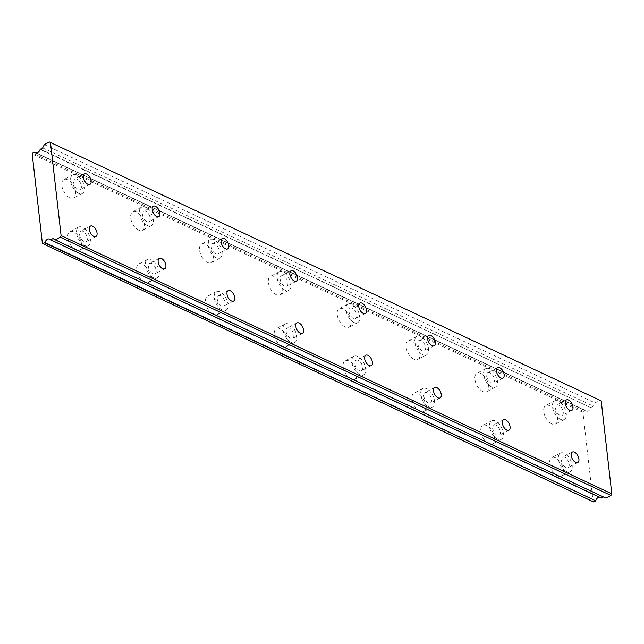 <?xml version="1.0" encoding="UTF-8"?>
<svg xmlns="http://www.w3.org/2000/svg" width="644" height="644" viewBox="0 0 644 644"><rect width="100%" height="100%" fill="white"/><g stroke="black" fill="none" stroke-linecap="round" stroke-linejoin="round"><path stroke-width="0.48" stroke-dasharray="3.22 2.42" d="M82.859 231.268A5.877 3.18 62.5 0 0 80.725 231.156A5.877 3.18 62.5 0 0 79.928 236.187A5.877 3.18 62.5 0 0 84.026 241.468A5.877 3.18 62.5 0 0 86.159 241.581A5.877 3.18 62.5 0 0 86.956 236.549A5.877 3.18 62.5 0 0 82.859 231.268M151.702 263.549A5.877 3.18 62.5 0 0 149.569 263.436A5.877 3.18 62.5 0 0 148.772 268.468A5.877 3.18 62.5 0 0 152.861 273.748A5.877 3.18 62.5 0 0 154.995 273.861A5.877 3.18 62.5 0 0 155.792 268.83A5.877 3.18 62.5 0 0 151.702 263.549M558.799 405.108A5.877 3.18 62.5 0 0 556.666 404.996A5.877 3.18 62.5 0 0 555.869 410.027A5.877 3.18 62.5 0 0 559.958 415.308A5.877 3.18 62.5 0 0 562.091 415.42A5.877 3.18 62.5 0 0 562.888 410.389A5.877 3.18 62.5 0 0 558.799 405.108M489.955 372.82A5.877 3.18 62.5 0 0 487.822 372.707A5.877 3.18 62.5 0 0 487.025 377.738A5.877 3.18 62.5 0 0 491.122 383.027A5.877 3.18 62.5 0 0 493.256 383.132A5.877 3.18 62.5 0 0 494.053 378.1A5.877 3.18 62.5 0 0 489.955 372.82M421.12 340.539A5.877 3.18 62.5 0 0 418.986 340.426A5.877 3.18 62.5 0 0 418.189 345.458A5.877 3.18 62.5 0 0 422.279 350.738A5.877 3.18 62.5 0 0 424.412 350.851A5.877 3.18 62.5 0 0 425.209 345.82A5.877 3.18 62.5 0 0 421.12 340.539M352.276 308.251A5.877 3.18 62.5 0 0 350.143 308.146A5.877 3.18 62.5 0 0 349.346 313.169A5.877 3.18 62.5 0 0 353.443 318.458A5.877 3.18 62.5 0 0 355.577 318.563A5.877 3.18 62.5 0 0 356.374 313.539A5.877 3.18 62.5 0 0 352.276 308.251M283.441 275.97A5.877 3.18 62.5 0 0 281.307 275.857A5.877 3.18 62.5 0 0 280.51 280.889A5.877 3.18 62.5 0 0 284.6 286.169A5.877 3.18 62.5 0 0 286.733 286.282A5.877 3.18 62.5 0 0 287.53 281.251A5.877 3.18 62.5 0 0 283.441 275.97M214.597 243.69A5.877 3.18 62.5 0 0 212.464 243.577A5.877 3.18 62.5 0 0 211.667 248.608A5.877 3.18 62.5 0 0 215.764 253.889A5.877 3.18 62.5 0 0 217.897 254.002A5.877 3.18 62.5 0 0 218.694 248.97A5.877 3.18 62.5 0 0 214.597 243.69M220.538 295.829A5.877 3.18 62.5 0 0 218.405 295.725A5.877 3.18 62.5 0 0 217.608 300.748A5.877 3.18 62.5 0 0 221.705 306.037A5.877 3.18 62.5 0 0 223.838 306.142A5.877 3.18 62.5 0 0 224.635 301.118A5.877 3.18 62.5 0 0 220.538 295.829M289.381 328.118A5.877 3.18 62.5 0 0 287.248 328.005A5.877 3.18 62.5 0 0 286.451 333.037A5.877 3.18 62.5 0 0 290.541 338.317A5.877 3.18 62.5 0 0 292.674 338.43A5.877 3.18 62.5 0 0 293.471 333.399A5.877 3.18 62.5 0 0 289.381 328.118M358.217 360.399A5.877 3.18 62.5 0 0 356.084 360.286A5.877 3.18 62.5 0 0 355.287 365.317A5.877 3.18 62.5 0 0 359.384 370.598A5.877 3.18 62.5 0 0 361.517 370.711A5.877 3.18 62.5 0 0 362.314 365.679A5.877 3.18 62.5 0 0 358.217 360.399M427.061 392.679A5.877 3.18 62.5 0 0 424.927 392.574A5.877 3.18 62.5 0 0 424.13 397.606A5.877 3.18 62.5 0 0 428.22 402.886A5.877 3.18 62.5 0 0 430.353 402.999A5.877 3.18 62.5 0 0 431.15 397.968A5.877 3.18 62.5 0 0 427.061 392.679M495.896 424.968A5.877 3.18 62.5 0 0 493.763 424.855A5.877 3.18 62.5 0 0 492.966 429.886A5.877 3.18 62.5 0 0 497.063 435.167A5.877 3.18 62.5 0 0 499.197 435.28A5.877 3.18 62.5 0 0 499.994 430.248A5.877 3.18 62.5 0 0 495.896 424.968M564.74 457.248A5.877 3.18 62.5 0 0 562.606 457.143A5.877 3.18 62.5 0 0 561.81 462.167A5.877 3.18 62.5 0 0 565.899 467.455A5.877 3.18 62.5 0 0 568.032 467.56A5.877 3.18 62.5 0 0 568.829 462.529A5.877 3.18 62.5 0 0 564.74 457.248M76.918 179.121A5.877 3.18 62.5 0 0 74.785 179.008A5.877 3.18 62.5 0 0 73.988 184.039A5.877 3.18 62.5 0 0 78.085 189.32A5.877 3.18 62.5 0 0 80.218 189.433A5.877 3.18 62.5 0 0 81.015 184.401A5.877 3.18 62.5 0 0 76.918 179.121M145.761 211.401A5.877 3.18 62.5 0 0 143.628 211.288A5.877 3.18 62.5 0 0 142.823 216.32A5.877 3.18 62.5 0 0 146.921 221.608A5.877 3.18 62.5 0 0 149.054 221.713A5.877 3.18 62.5 0 0 149.851 216.682A5.877 3.18 62.5 0 0 145.761 211.401M36.37 153.022L585.396 410.494A4.178 2.866 -64.9 0 0 586.145 411.097A4.178 2.866 -64.9 0 0 588.326 410.944A4.178 2.866 -64.9 0 0 590.838 407.66L40.121 149.392M75.71 250.001A10.449 5.659 -117.5 0 1 68.433 240.606A10.449 5.659 -117.5 0 1 69.858 231.663A10.449 5.659 -117.5 0 1 73.649 231.864A10.449 5.659 -117.5 0 1 80.927 241.25A10.449 5.659 -117.5 0 1 79.502 250.194A10.449 5.659 -117.5 0 1 75.71 250.001M84.477 245.436A10.449 5.659 -117.5 0 1 77.2 236.042A10.449 5.659 -117.5 0 1 78.616 227.099A10.449 5.659 -117.5 0 1 82.408 227.3A10.449 5.659 -117.5 0 1 89.685 236.686A10.449 5.659 -117.5 0 1 88.268 245.63A10.449 5.659 -117.5 0 1 84.477 245.436M144.554 282.281A10.449 5.659 -117.5 0 1 137.277 272.887A10.449 5.659 -117.5 0 1 138.693 263.951A10.449 5.659 -117.5 0 1 142.485 264.145A10.449 5.659 -117.5 0 1 149.762 273.539A10.449 5.659 -117.5 0 1 148.345 282.474A10.449 5.659 -117.5 0 1 144.554 282.281M153.312 277.717A10.449 5.659 -117.5 0 1 146.035 268.331A10.449 5.659 -117.5 0 1 147.46 259.387A10.449 5.659 -117.5 0 1 151.251 259.58A10.449 5.659 -117.5 0 1 158.529 268.975A10.449 5.659 -117.5 0 1 157.104 277.918A10.449 5.659 -117.5 0 1 153.312 277.717M551.65 423.841A10.449 5.659 -117.5 0 1 544.373 414.446A10.449 5.659 -117.5 0 1 545.79 405.503A10.449 5.659 -117.5 0 1 549.582 405.704A10.449 5.659 -117.5 0 1 556.859 415.09A10.449 5.659 -117.5 0 1 555.442 424.034A10.449 5.659 -117.5 0 1 551.65 423.841M560.409 419.276A10.449 5.659 -117.5 0 1 553.132 409.882A10.449 5.659 -117.5 0 1 554.556 400.938A10.449 5.659 -117.5 0 1 558.348 401.14A10.449 5.659 -117.5 0 1 565.625 410.526A10.449 5.659 -117.5 0 1 564.2 419.469A10.449 5.659 -117.5 0 1 560.409 419.276M482.807 391.552A10.449 5.659 -117.5 0 1 475.53 382.166A10.449 5.659 -117.5 0 1 476.954 373.222A10.449 5.659 -117.5 0 1 480.746 373.415A10.449 5.659 -117.5 0 1 488.023 382.81A10.449 5.659 -117.5 0 1 486.598 391.753A10.449 5.659 -117.5 0 1 482.807 391.552M491.573 386.988A10.449 5.659 -117.5 0 1 484.296 377.601A10.449 5.659 -117.5 0 1 485.713 368.658A10.449 5.659 -117.5 0 1 489.504 368.851A10.449 5.659 -117.5 0 1 496.782 378.245A10.449 5.659 -117.5 0 1 495.365 387.189A10.449 5.659 -117.5 0 1 491.573 386.988M413.971 359.272A10.449 5.659 -117.5 0 1 406.694 349.877A10.449 5.659 -117.5 0 1 408.111 340.934A10.449 5.659 -117.5 0 1 411.902 341.135A10.449 5.659 -117.5 0 1 419.18 350.521A10.449 5.659 -117.5 0 1 417.763 359.465A10.449 5.659 -117.5 0 1 413.971 359.272M422.73 354.707A10.449 5.659 -117.5 0 1 415.452 345.313A10.449 5.659 -117.5 0 1 416.877 336.377A10.449 5.659 -117.5 0 1 420.669 336.571A10.449 5.659 -117.5 0 1 427.946 345.965A10.449 5.659 -117.5 0 1 426.521 354.9A10.449 5.659 -117.5 0 1 422.73 354.707M345.128 326.991A10.449 5.659 -117.5 0 1 337.85 317.597A10.449 5.659 -117.5 0 1 339.275 308.653A10.449 5.659 -117.5 0 1 343.067 308.846A10.449 5.659 -117.5 0 1 350.344 318.241A10.449 5.659 -117.5 0 1 348.919 327.184A10.449 5.659 -117.5 0 1 345.128 326.991M353.894 322.427A10.449 5.659 -117.5 0 1 346.617 313.032A10.449 5.659 -117.5 0 1 348.034 304.089A10.449 5.659 -117.5 0 1 351.825 304.282A10.449 5.659 -117.5 0 1 359.102 313.676A10.449 5.659 -117.5 0 1 357.686 322.62A10.449 5.659 -117.5 0 1 353.894 322.427M276.292 294.702A10.449 5.659 -117.5 0 1 269.015 285.308A10.449 5.659 -117.5 0 1 270.432 276.373A10.449 5.659 -117.5 0 1 274.223 276.566A10.449 5.659 -117.5 0 1 281.5 285.96A10.449 5.659 -117.5 0 1 280.084 294.896A10.449 5.659 -117.5 0 1 276.292 294.702M285.051 290.138A10.449 5.659 -117.5 0 1 277.773 280.752A10.449 5.659 -117.5 0 1 279.198 271.808A10.449 5.659 -117.5 0 1 282.99 272.001A10.449 5.659 -117.5 0 1 290.267 281.396A10.449 5.659 -117.5 0 1 288.842 290.339A10.449 5.659 -117.5 0 1 285.051 290.138M207.448 262.422A10.449 5.659 -117.5 0 1 200.171 253.028A10.449 5.659 -117.5 0 1 201.596 244.084A10.449 5.659 -117.5 0 1 205.388 244.285A10.449 5.659 -117.5 0 1 212.665 253.672A10.449 5.659 -117.5 0 1 211.24 262.615A10.449 5.659 -117.5 0 1 207.448 262.422M216.215 257.858A10.449 5.659 -117.5 0 1 208.938 248.463A10.449 5.659 -117.5 0 1 210.355 239.52A10.449 5.659 -117.5 0 1 214.146 239.721A10.449 5.659 -117.5 0 1 221.423 249.107A10.449 5.659 -117.5 0 1 220.007 258.051A10.449 5.659 -117.5 0 1 216.215 257.858M213.389 314.562A10.449 5.659 -117.5 0 1 206.112 305.176A10.449 5.659 -117.5 0 1 207.537 296.232A10.449 5.659 -117.5 0 1 211.329 296.425A10.449 5.659 -117.5 0 1 218.606 305.82A10.449 5.659 -117.5 0 1 217.181 314.763A10.449 5.659 -117.5 0 1 213.389 314.562M222.156 310.006A10.449 5.659 -117.5 0 1 214.879 300.611A10.449 5.659 -117.5 0 1 216.295 291.668A10.449 5.659 -117.5 0 1 220.087 291.861A10.449 5.659 -117.5 0 1 227.364 301.255A10.449 5.659 -117.5 0 1 225.947 310.199A10.449 5.659 -117.5 0 1 222.156 310.006M282.233 346.85A10.449 5.659 -117.5 0 1 274.956 337.456A10.449 5.659 -117.5 0 1 276.373 328.512A10.449 5.659 -117.5 0 1 280.164 328.714A10.449 5.659 -117.5 0 1 287.441 338.1A10.449 5.659 -117.5 0 1 286.025 347.044A10.449 5.659 -117.5 0 1 282.233 346.85M290.991 342.286A10.449 5.659 -117.5 0 1 283.714 332.892A10.449 5.659 -117.5 0 1 285.139 323.948A10.449 5.659 -117.5 0 1 288.931 324.149A10.449 5.659 -117.5 0 1 296.208 333.536A10.449 5.659 -117.5 0 1 294.783 342.479A10.449 5.659 -117.5 0 1 290.991 342.286M351.069 379.131A10.449 5.659 -117.5 0 1 343.791 369.745A10.449 5.659 -117.5 0 1 345.216 360.801A10.449 5.659 -117.5 0 1 349.008 360.994A10.449 5.659 -117.5 0 1 356.285 370.389A10.449 5.659 -117.5 0 1 354.86 379.332A10.449 5.659 -117.5 0 1 351.069 379.131M359.835 374.567A10.449 5.659 -117.5 0 1 352.558 365.18A10.449 5.659 -117.5 0 1 353.975 356.237A10.449 5.659 -117.5 0 1 357.766 356.43A10.449 5.659 -117.5 0 1 365.043 365.824A10.449 5.659 -117.5 0 1 363.627 374.768A10.449 5.659 -117.5 0 1 359.835 374.567M419.912 411.419A10.449 5.659 -117.5 0 1 412.635 402.025A10.449 5.659 -117.5 0 1 414.052 393.082A10.449 5.659 -117.5 0 1 417.843 393.275A10.449 5.659 -117.5 0 1 425.121 402.669A10.449 5.659 -117.5 0 1 423.704 411.613A10.449 5.659 -117.5 0 1 419.912 411.419M428.671 406.855A10.449 5.659 -117.5 0 1 421.393 397.461A10.449 5.659 -117.5 0 1 422.818 388.517A10.449 5.659 -117.5 0 1 426.61 388.718A10.449 5.659 -117.5 0 1 433.887 398.105A10.449 5.659 -117.5 0 1 432.462 407.048A10.449 5.659 -117.5 0 1 428.671 406.855M488.748 443.7A10.449 5.659 -117.5 0 1 481.471 434.306A10.449 5.659 -117.5 0 1 482.895 425.37A10.449 5.659 -117.5 0 1 486.687 425.563A10.449 5.659 -117.5 0 1 493.964 434.958A10.449 5.659 -117.5 0 1 492.539 443.893A10.449 5.659 -117.5 0 1 488.748 443.7M497.514 439.136A10.449 5.659 -117.5 0 1 490.237 429.741A10.449 5.659 -117.5 0 1 491.654 420.806A10.449 5.659 -117.5 0 1 495.445 420.999A10.449 5.659 -117.5 0 1 502.723 430.393A10.449 5.659 -117.5 0 1 501.306 439.329A10.449 5.659 -117.5 0 1 497.514 439.136M557.591 475.98A10.449 5.659 -117.5 0 1 550.314 466.594A10.449 5.659 -117.5 0 1 551.731 457.651A10.449 5.659 -117.5 0 1 555.522 457.844A10.449 5.659 -117.5 0 1 562.8 467.238A10.449 5.659 -117.5 0 1 561.383 476.182A10.449 5.659 -117.5 0 1 557.591 475.98M566.35 471.416A10.449 5.659 -117.5 0 1 559.072 462.03A10.449 5.659 -117.5 0 1 560.497 453.086A10.449 5.659 -117.5 0 1 564.289 453.279A10.449 5.659 -117.5 0 1 571.566 462.674A10.449 5.659 -117.5 0 1 570.141 471.617A10.449 5.659 -117.5 0 1 566.35 471.416M69.769 197.853A10.449 5.659 -117.5 0 1 62.492 188.459A10.449 5.659 -117.5 0 1 63.909 179.515A10.449 5.659 -117.5 0 1 67.709 179.716A10.449 5.659 -117.5 0 1 74.986 189.111A10.449 5.659 -117.5 0 1 73.561 198.046A10.449 5.659 -117.5 0 1 69.769 197.853M78.536 193.289A10.449 5.659 -117.5 0 1 71.259 183.894A10.449 5.659 -117.5 0 1 72.675 174.959A10.449 5.659 -117.5 0 1 76.467 175.152A10.449 5.659 -117.5 0 1 83.744 184.546A10.449 5.659 -117.5 0 1 82.327 193.482A10.449 5.659 -117.5 0 1 78.536 193.289M138.613 230.133A10.449 5.659 -117.5 0 1 131.336 220.747A10.449 5.659 -117.5 0 1 132.753 211.804A10.449 5.659 -117.5 0 1 136.544 211.997A10.449 5.659 -117.5 0 1 143.821 221.391A10.449 5.659 -117.5 0 1 142.405 230.335A10.449 5.659 -117.5 0 1 138.613 230.133M147.371 225.569A10.449 5.659 -117.5 0 1 140.094 216.183A10.449 5.659 -117.5 0 1 141.511 207.239A10.449 5.659 -117.5 0 1 145.311 207.432A10.449 5.659 -117.5 0 1 152.588 216.827A10.449 5.659 -117.5 0 1 151.163 225.77A10.449 5.659 -117.5 0 1 147.371 225.569M40.355 149.078L590.838 407.66M591.079 407.354L593.357 406.163L595.04 402.878L600.103 400.246M605.891 498.102L603.468 496.967M601.134 497.997A4.178 2.866 -64.9 0 0 600.385 497.393A4.178 2.866 -64.9 0 0 599.395 497.208M593.76 502.022L593.092 501.644L582.917 412.321L583.424 411.339L585.122 410.453L34.398 152.185M582.917 412.321L32.2 154.053M42.375 243.376L593.092 501.644M44.323 144.61L595.04 402.878M583.424 411.339L32.707 153.063M603.686 496.854L52.969 238.586M42.641 147.895L593.357 406.163M90.466 226.084L80.725 231.156M159.301 258.365L149.569 263.436M566.398 399.924L556.666 404.996M497.562 367.644L487.822 372.707M428.719 335.355L418.986 340.426M359.883 303.074L350.143 308.146M291.04 270.786L281.307 275.857M222.204 238.505L212.464 243.577M228.145 290.653L218.405 295.725M296.981 322.934L287.248 328.005M365.824 355.222L356.084 360.286M434.66 387.503L424.927 392.574M503.503 419.783L493.763 424.855M572.339 452.072L562.606 457.143M84.525 173.936L74.785 179.008M153.361 206.225L143.628 211.288M35.428 152.829L586.145 411.097M78.616 227.099L69.858 231.663M147.46 259.387L138.693 263.951M554.556 400.938L545.79 405.503M485.713 368.658L476.954 373.222M416.877 336.377L408.111 340.934M348.034 304.089L339.275 308.653M279.198 271.808L270.432 276.373M210.355 239.52L201.596 244.084M216.295 291.668L207.537 296.232M285.139 323.948L276.373 328.512M353.975 356.237L345.216 360.801M422.818 388.517L414.052 393.082M491.654 420.806L482.895 425.37M560.497 453.086L551.731 457.651M72.675 174.959L63.909 179.515M141.511 207.239L132.753 211.804M95.892 236.509L86.159 241.581M164.735 268.789L154.995 273.861M571.832 410.349L562.091 415.42M502.988 378.06L493.256 383.132M434.153 345.78L424.412 350.851M365.309 313.499L355.577 318.563M296.473 281.211L286.733 286.282M227.63 248.93L217.897 254.002M233.571 301.078L223.838 306.142M302.414 333.359L292.674 338.43M371.25 365.639L361.517 370.711M440.094 397.928L430.353 402.999M508.929 430.208L499.197 435.28M577.773 462.489L568.032 467.56M89.951 184.361L80.218 189.433M158.786 216.642L149.054 221.713M49.669 239.125L600.385 497.393M36.41 153.014L585.324 410.437M88.268 245.63L79.502 250.194M157.104 277.918L148.345 282.474M564.2 419.469L555.442 424.034M495.365 387.189L486.598 391.753M426.521 354.9L417.763 359.465M357.686 322.62L348.919 327.184M288.842 290.339L280.084 294.896M220.007 258.051L211.24 262.615M225.947 310.199L217.181 314.763M294.783 342.479L286.025 347.044M363.627 374.768L354.86 379.332M432.462 407.048L423.704 411.613M501.306 439.329L492.539 443.893M570.141 471.617L561.383 476.182M82.327 193.482L73.561 198.046M151.163 225.77L142.405 230.335"/><path stroke-width="0.97" d="M92.599 226.197A5.877 3.18 62.5 0 0 90.466 226.084A5.877 3.18 62.5 0 0 89.661 231.116A5.877 3.18 62.5 0 0 93.758 236.396A5.877 3.18 62.5 0 0 95.892 236.509A5.877 3.18 62.5 0 0 96.689 231.478A5.877 3.18 62.5 0 0 92.599 226.197M161.435 258.477A5.877 3.18 62.5 0 0 159.301 258.365A5.877 3.18 62.5 0 0 158.505 263.396A5.877 3.18 62.5 0 0 162.602 268.677A5.877 3.18 62.5 0 0 164.735 268.789A5.877 3.18 62.5 0 0 165.532 263.758A5.877 3.18 62.5 0 0 161.435 258.477M568.531 400.037A5.877 3.18 62.5 0 0 566.398 399.924A5.877 3.18 62.5 0 0 565.601 404.955A5.877 3.18 62.5 0 0 569.699 410.236A5.877 3.18 62.5 0 0 571.832 410.349A5.877 3.18 62.5 0 0 572.629 405.318A5.877 3.18 62.5 0 0 568.531 400.037M499.696 367.748A5.877 3.18 62.5 0 0 497.562 367.644A5.877 3.18 62.5 0 0 496.757 372.667A5.877 3.18 62.5 0 0 500.855 377.956A5.877 3.18 62.5 0 0 502.988 378.06A5.877 3.18 62.5 0 0 503.785 373.029A5.877 3.18 62.5 0 0 499.696 367.748M430.852 335.468A5.877 3.18 62.5 0 0 428.719 335.355A5.877 3.18 62.5 0 0 427.922 340.386A5.877 3.18 62.5 0 0 432.019 345.667A5.877 3.18 62.5 0 0 434.153 345.78A5.877 3.18 62.5 0 0 434.95 340.748A5.877 3.18 62.5 0 0 430.852 335.468M362.017 303.179A5.877 3.18 62.5 0 0 359.883 303.074A5.877 3.18 62.5 0 0 359.078 308.106A5.877 3.18 62.5 0 0 363.176 313.387A5.877 3.18 62.5 0 0 365.309 313.499A5.877 3.18 62.5 0 0 366.106 308.468A5.877 3.18 62.5 0 0 362.017 303.179M293.173 270.899A5.877 3.18 62.5 0 0 291.04 270.786A5.877 3.18 62.5 0 0 290.243 275.817A5.877 3.18 62.5 0 0 294.34 281.098A5.877 3.18 62.5 0 0 296.473 281.211A5.877 3.18 62.5 0 0 297.27 276.179A5.877 3.18 62.5 0 0 293.173 270.899M224.337 238.618A5.877 3.18 62.5 0 0 222.204 238.505A5.877 3.18 62.5 0 0 221.399 243.537A5.877 3.18 62.5 0 0 225.497 248.817A5.877 3.18 62.5 0 0 227.63 248.93A5.877 3.18 62.5 0 0 228.427 243.899A5.877 3.18 62.5 0 0 224.337 238.618M230.278 290.758A5.877 3.18 62.5 0 0 228.145 290.653A5.877 3.18 62.5 0 0 227.34 295.685A5.877 3.18 62.5 0 0 231.438 300.965A5.877 3.18 62.5 0 0 233.571 301.078A5.877 3.18 62.5 0 0 234.368 296.047A5.877 3.18 62.5 0 0 230.278 290.758M299.114 323.047A5.877 3.18 62.5 0 0 296.981 322.934A5.877 3.18 62.5 0 0 296.184 327.965A5.877 3.18 62.5 0 0 300.281 333.246A5.877 3.18 62.5 0 0 302.414 333.359A5.877 3.18 62.5 0 0 303.211 328.327A5.877 3.18 62.5 0 0 299.114 323.047M367.957 355.327A5.877 3.18 62.5 0 0 365.824 355.222A5.877 3.18 62.5 0 0 365.019 360.246A5.877 3.18 62.5 0 0 369.117 365.534A5.877 3.18 62.5 0 0 371.25 365.639A5.877 3.18 62.5 0 0 372.047 360.608A5.877 3.18 62.5 0 0 367.957 355.327M436.793 387.616A5.877 3.18 62.5 0 0 434.66 387.503A5.877 3.18 62.5 0 0 433.863 392.534A5.877 3.18 62.5 0 0 437.96 397.815A5.877 3.18 62.5 0 0 440.094 397.928A5.877 3.18 62.5 0 0 440.89 392.896A5.877 3.18 62.5 0 0 436.793 387.616M505.637 419.896A5.877 3.18 62.5 0 0 503.503 419.783A5.877 3.18 62.5 0 0 502.706 424.815A5.877 3.18 62.5 0 0 506.796 430.095A5.877 3.18 62.5 0 0 508.929 430.208A5.877 3.18 62.5 0 0 509.726 425.177A5.877 3.18 62.5 0 0 505.637 419.896M574.472 452.177A5.877 3.18 62.5 0 0 572.339 452.072A5.877 3.18 62.5 0 0 571.542 457.095A5.877 3.18 62.5 0 0 575.639 462.384A5.877 3.18 62.5 0 0 577.773 462.489A5.877 3.18 62.5 0 0 578.57 457.465A5.877 3.18 62.5 0 0 574.472 452.177M86.658 174.049A5.877 3.18 62.5 0 0 84.525 173.936A5.877 3.18 62.5 0 0 83.72 178.968A5.877 3.18 62.5 0 0 87.817 184.248A5.877 3.18 62.5 0 0 89.951 184.361A5.877 3.18 62.5 0 0 90.748 179.33A5.877 3.18 62.5 0 0 86.658 174.049M155.494 206.33A5.877 3.18 62.5 0 0 153.361 206.225A5.877 3.18 62.5 0 0 152.564 211.248A5.877 3.18 62.5 0 0 156.661 216.537A5.877 3.18 62.5 0 0 158.786 216.642A5.877 3.18 62.5 0 0 159.591 211.618A5.877 3.18 62.5 0 0 155.494 206.33M603.468 496.967L601.407 498.037L50.417 239.729A4.178 2.866 -64.9 0 0 49.669 239.125A4.178 2.866 -64.9 0 0 44.967 242.563L43.035 243.754L42.375 243.376L32.2 154.053L32.707 153.063L34.679 152.226A4.178 2.866 -64.9 0 0 35.428 152.829A4.178 2.866 -64.9 0 0 37.61 152.676A4.178 2.866 -64.9 0 0 40.121 149.392L42.641 147.895L44.323 144.61L49.387 141.978L601.206 400.874L611.8 493.827L61.083 235.559L50.49 142.606M50.691 239.769L52.969 238.586L55.175 239.834L60.238 237.201L61.083 235.559M611.8 493.827L610.955 495.469L60.238 237.201M49.387 141.978L601.206 400.874M610.955 495.469L605.891 498.102L55.175 239.834M50.578 239.801L601.407 498.037M599.395 497.208A4.178 2.866 -64.9 0 0 595.684 500.831L44.967 242.563M44.734 242.869L595.684 500.831M595.45 501.145L593.76 502.022L43.035 243.754M34.679 152.226L36.37 153.022M34.607 152.169L36.41 153.014M50.49 239.785L601.206 498.054"/></g></svg>
